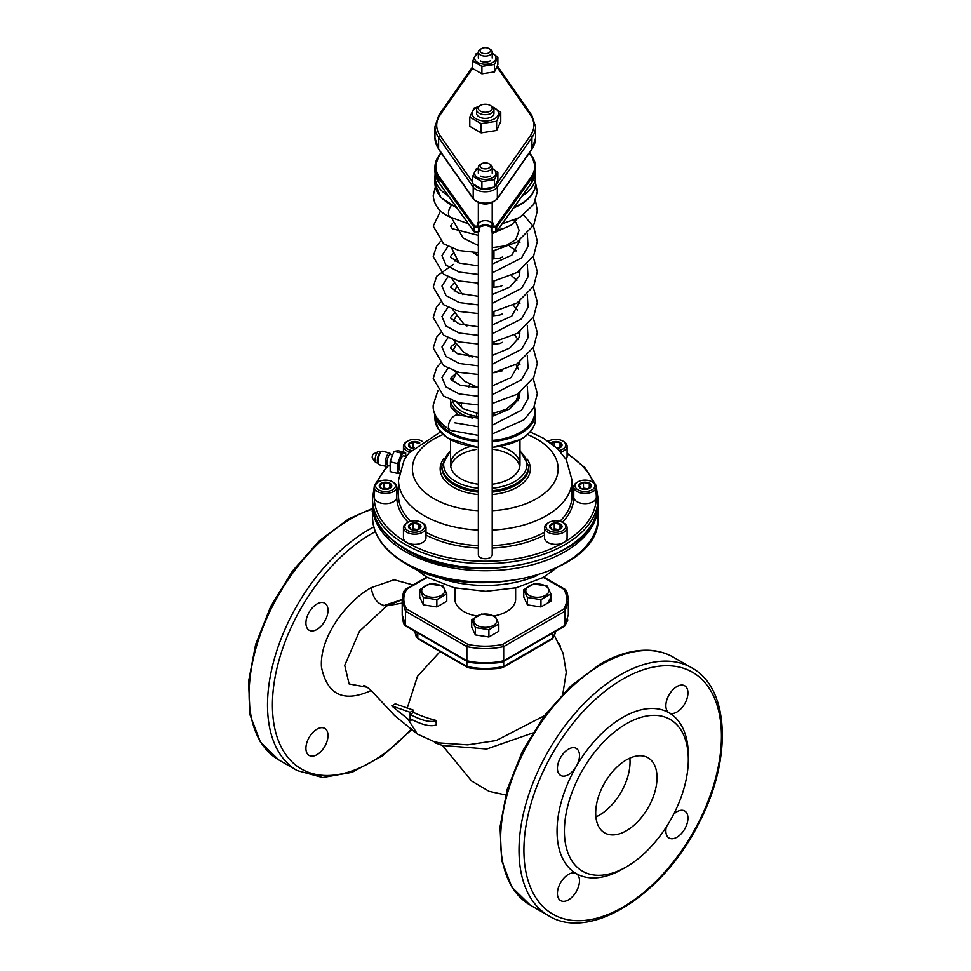 <?xml version="1.0" encoding="UTF-8"?>
<svg xmlns="http://www.w3.org/2000/svg" width="971" height="971" viewBox="0 0 971 971"><rect width="100%" height="100%" fill="white"/><g stroke="black" fill="none" stroke-linecap="round" stroke-linejoin="round"><path stroke-width="1.46" d="M477.113 625.397A11.543 6.663 180 0 1 482.284 614.255A11.543 6.663 180 0 1 496.424 622.411A11.543 6.663 180 0 1 477.113 625.397M481.64 614.036L495.186 616.136L498.815 623.952L488.899 629.681L475.353 627.582L471.724 619.765L481.64 614.036M475.353 627.582L475.353 634.913L471.724 627.096L471.724 619.765M475.353 634.913L488.899 637.012L488.899 629.681M488.899 637.012L498.815 631.284L498.815 623.952M425.067 595.344A11.543 6.663 180 0 1 430.238 584.202A11.543 6.663 180 0 1 444.366 592.359A11.543 6.663 180 0 1 425.067 595.344M429.595 583.984L443.14 586.083L446.769 593.9L436.853 599.629L423.307 597.529L419.678 589.713L429.595 583.984M423.307 597.529L423.307 604.86L419.678 597.044L419.678 589.713M423.307 604.86L436.853 606.96L436.853 599.629M436.853 606.96L446.769 601.231L446.769 593.9M529.171 595.344A11.543 6.663 180 0 1 534.341 584.202A11.543 6.663 180 0 1 548.469 592.359A11.543 6.663 180 0 1 529.171 595.344M533.698 583.984L547.243 586.083L550.873 593.9L540.956 599.629L527.411 597.529L523.782 589.713L533.698 583.984M527.411 597.529L527.411 604.86L523.782 597.044L523.782 589.713M527.411 604.86L540.956 606.96L540.956 599.629M540.956 606.96L550.873 601.231L550.873 593.9M398.62 600.576L402.237 599.665L386.798 605.843L359.464 631.259L344.717 665.366L349.099 683.948L367.172 687.286M407.759 718.868L417.384 734.052L394.578 715.554L374.94 694.496C364.283 683.62 364.975 686.533 363.87 685.32M391.726 705.917L395.294 703.854L413.682 710.238L413.537 712.447A93.192 53.806 0 0 0 436.392 720.506L436.392 724.754L435.894 720.785C430.287 722.679 421.693 720.555 410.126 714.413L410.126 712.289L391.726 705.917L410.126 720.785L410.126 718.661C421.693 724.803 430.287 726.927 435.894 725.034M413.112 584.967L394.105 579.772L371.177 587.686C373.192 599.168 378.399 605.224 386.798 605.843L402.212 603.1M417.384 734.052L434.207 741.698L440.494 743.009L467.621 744.854L496.169 740.57L544.318 715.761M523.284 655.692L508.488 664.237M413.682 710.238L410.126 712.289M413.537 712.447L410.126 714.413L410.126 718.661M559.272 643.858L560.522 646.492M412.007 719.705L410.126 720.785M316.959 603.962A15.621 9.018 120 0 0 306.763 617.714A15.621 9.018 120 0 0 309.154 630.228A15.621 9.018 120 0 0 324.763 621.209A15.621 9.018 120 0 0 324.763 603.185A15.621 9.018 120 0 0 316.959 603.962M305.914 748.301A15.621 9.018 120 0 0 309.154 755.45A15.621 9.018 120 0 0 326.523 742.779A15.621 9.018 120 0 0 319.811 727.959A15.621 9.018 120 0 0 305.914 748.301M371.177 587.686C348.067 600.248 319.265 636.163 321.474 667.211C327.336 695.078 343.904 702.846 371.177 690.515M505.636 794.958L489.068 791.329L471.615 781L442.46 745.473L486.726 749.005L532.618 733.02M434.972 742.791L442.46 745.473M568.46 749.163A15.621 9.018 -60 0 1 576.264 748.386A15.621 9.018 -60 0 1 576.264 766.422A15.621 9.018 -60 0 1 560.655 775.428A15.621 9.018 -60 0 1 558.264 762.927A15.621 9.018 -60 0 1 568.46 749.163M557.415 893.502A15.621 9.018 -60 0 1 564.236 877.784A15.621 9.018 -60 0 1 576.264 873.597A15.621 9.018 -60 0 1 576.264 891.633A15.621 9.018 -60 0 1 560.655 900.651A15.621 9.018 -60 0 1 557.415 893.502M673.692 814.171A15.621 9.018 -60 0 1 684.701 810.991A15.621 9.018 -60 0 1 687.104 823.505A15.621 9.018 -60 0 1 676.896 837.269A15.621 9.018 -60 0 1 669.092 838.046A15.621 9.018 -60 0 1 666.337 826.916M688.318 759.565L688.318 755.317A92.828 53.587 120 0 0 669.092 712.823A15.621 9.018 -60 0 1 669.092 694.799A15.621 9.018 -60 0 1 684.701 685.781A15.621 9.018 -60 0 1 687.941 692.93A15.621 9.018 -60 0 1 681.12 708.648A15.621 9.018 -60 0 1 669.092 712.823L669.092 712.823A92.828 53.587 120 0 0 622.678 717.423A92.828 53.587 120 0 0 576.264 766.422A92.828 53.587 120 0 0 576.264 873.597A92.828 53.587 120 0 0 622.678 869.009L626.356 866.885A87.621 50.589 120 0 0 688.318 759.565A87.621 50.589 120 0 0 626.356 723.796A87.621 50.589 120 0 0 564.406 831.115A87.621 50.589 120 0 0 626.356 866.885M626.356 759.929A43.379 25.04 120 0 0 598.027 798.15A43.379 25.04 120 0 0 604.678 832.9A43.379 25.04 120 0 0 648.045 807.86A43.379 25.04 120 0 0 648.045 757.781A43.379 25.04 120 0 0 626.356 759.929M545.908 604.096A12.15 7.015 0 0 0 549.465 599.131M595.891 816.951A43.379 25.04 120 0 0 629.839 758.145M502.444 661.469A1.736 1.007 -120 0 0 503.318 661.554A1.736 1.007 -120 0 0 503.682 660.765C491.411 663.496 479.14 663.496 466.869 660.765L466.869 646.589A1.736 1.007 -60 0 1 468.095 644.465C479.553 646.735 490.998 646.735 502.444 644.465A1.736 1.007 60 0 1 503.682 646.589L565.013 611.184A1.736 1.007 -120 0 0 563.787 609.048C567.719 602.445 567.719 595.83 563.787 589.215A1.736 1.007 -60 0 1 564.661 589.13A1.736 1.007 -60 0 1 565.013 589.931L568.326 600.539L565.013 589.931M405.526 589.931L402.212 600.564L405.526 589.931A1.736 1.007 60 0 1 405.89 589.13A1.736 1.007 60 0 1 406.752 589.215C402.831 595.83 402.831 602.445 406.752 609.048A1.736 1.007 120 0 0 405.526 611.184L466.869 646.589C479.14 649.332 491.411 649.332 503.682 646.589L503.682 660.765L565.013 625.348A1.736 1.007 60 0 1 564.661 626.137L503.318 661.554M467.233 661.554L405.89 626.137A1.736 1.007 -60 0 1 405.526 625.348L402.212 614.728L402.212 600.564L405.526 611.184L405.526 625.348L466.869 660.765A1.736 1.007 120 0 0 467.233 661.554A1.736 1.007 120 0 0 468.095 661.469M565.013 625.348L568.326 614.716L565.013 625.348L565.013 611.184L568.326 600.539L565.013 611.184M417.797 638.093A1.736 1.007 120 0 0 418.161 638.894L467.233 667.223A1.736 1.007 -60 0 1 466.869 666.422L417.797 638.093L414.751 631.259L417.797 638.093L417.797 633.019M468.095 667.138A1.736 1.007 -60 0 1 467.233 667.223M503.318 667.223L552.39 638.894A1.736 1.007 -120 0 0 552.754 638.093L503.682 666.422A1.736 1.007 60 0 1 503.318 667.223A1.736 1.007 60 0 1 502.444 667.138M555.8 631.259L552.754 638.093L555.8 631.259M407.735 530.567A9.892 5.705 180 0 1 407.735 522.495A9.892 5.705 180 0 1 421.73 522.495A9.892 5.705 180 0 1 421.717 530.567A9.892 5.705 180 0 1 407.735 530.567M410.308 529.086A6.251 3.605 180 0 1 413.112 523.053A6.251 3.605 180 0 1 420.759 527.471A6.251 3.605 180 0 1 410.308 529.086M416.292 529.996L420.54 527.544L418.974 524.194L413.173 523.296L408.925 525.748L410.478 529.098L416.292 529.996M418.974 528.794L418.974 524.194M417.639 529.535L413.173 528.843L413.173 523.296M413.173 528.843L411.886 529.596M421.73 522.495L422.701 523.066A11.276 6.506 180 0 1 426.002 527.666A11.276 6.506 180 0 1 419.047 533.686A11.276 6.506 180 0 1 406.752 532.266A11.276 6.506 180 0 1 403.451 527.666A11.276 6.506 180 0 1 406.752 523.066L407.735 522.495M412.032 529.632A5.207 3.01 180 0 1 416.074 529.292A5.207 3.01 180 0 1 417.433 529.632M426.002 527.666L426.002 537.861A11.276 6.506 180 0 1 419.047 543.881A11.276 6.506 180 0 1 406.752 542.473A11.276 6.506 180 0 1 403.451 537.861L403.451 527.666M378.52 489.845A9.892 5.705 180 0 1 378.52 481.774A9.892 5.705 180 0 1 392.502 481.774A9.892 5.705 180 0 1 392.502 489.845A9.892 5.705 180 0 1 378.52 489.845M381.093 488.352A6.251 3.605 180 0 1 383.897 482.32A6.251 3.605 180 0 1 391.544 486.738A6.251 3.605 180 0 1 381.093 488.352M387.065 489.275L391.313 486.811L389.759 483.461L383.958 482.563L379.71 485.015L381.263 488.377L387.065 489.275M389.759 488.061L389.759 483.461M388.424 488.814L383.958 488.122L383.958 482.563M383.958 488.122L382.671 488.862M392.502 481.774L393.486 482.332A11.276 6.506 180 0 1 396.787 486.944A11.276 6.506 180 0 1 389.832 492.952A11.276 6.506 180 0 1 377.537 491.544A11.276 6.506 180 0 1 374.236 486.944A11.276 6.506 180 0 1 377.537 482.332L378.52 481.774M382.817 488.899A5.207 3.01 180 0 1 386.859 488.571A5.207 3.01 180 0 1 388.206 488.899M396.787 486.944L396.787 497.14A11.276 6.506 180 0 1 389.832 503.16A11.276 6.506 180 0 1 377.537 501.74A11.276 6.506 180 0 1 374.236 497.14L374.236 486.944M411.243 450.423A9.892 5.705 180 0 1 407.735 449.112A9.892 5.705 180 0 1 407.735 441.04A9.892 5.705 180 0 1 421.73 441.04A9.892 5.705 180 0 1 422.13 441.295M413.1 448.553A6.251 3.605 180 0 1 410.308 447.631A6.251 3.605 180 0 1 410.672 442.339A6.251 3.605 180 0 1 419.775 442.946M419.193 443.371L413.173 441.841L408.925 444.293L410.478 447.643L413.209 448.444M418.974 443.541L418.974 442.74M414.168 447.546L413.173 447.388L413.173 441.841M413.173 447.388L411.886 448.129M409.762 452.061A11.276 6.506 180 0 1 406.752 450.811A11.276 6.506 180 0 1 403.451 446.211A11.276 6.506 180 0 1 406.752 441.611L407.735 441.04M412.032 448.177A5.207 3.01 180 0 1 413.925 447.777M548.421 441.295A9.892 5.705 180 0 1 548.821 441.04A9.892 5.705 180 0 1 562.804 441.04A9.892 5.705 180 0 1 559.296 450.423M550.775 442.946A6.251 3.605 180 0 1 560.959 443.031A6.251 3.605 180 0 1 557.451 448.553M557.366 448.541L561.626 446.09L560.061 442.74L554.259 441.841L551.734 443.662M560.061 447.34L560.061 442.74M554.259 445.689L554.259 441.841M558.726 448.08L556.601 447.752A5.207 3.01 180 0 1 557.16 447.837A5.207 3.01 180 0 1 558.519 448.177M562.804 441.04L563.787 441.611A11.276 6.506 180 0 1 567.088 446.211A11.276 6.506 180 0 1 560.789 452.061M567.088 446.211L567.088 456.406A11.276 6.506 180 0 1 566.008 459.198M578.048 489.845A9.892 5.705 180 0 1 578.048 481.774A9.892 5.705 180 0 1 592.031 481.774A9.892 5.705 180 0 1 592.031 489.845A9.892 5.705 180 0 1 578.048 489.845M580.622 488.352A6.251 3.605 180 0 1 583.425 482.32A6.251 3.605 180 0 1 591.072 486.738A6.251 3.605 180 0 1 580.622 488.352M586.593 489.275L590.841 486.811L589.288 483.461L583.486 482.563L579.226 485.015L580.792 488.377L586.593 489.275M589.288 488.061L589.288 483.461M587.953 488.814L583.486 488.122L583.486 482.563M583.486 488.122L582.199 488.862M592.031 481.774L593.014 482.332A11.276 6.506 180 0 1 596.315 486.944A11.276 6.506 180 0 1 589.348 492.952A11.276 6.506 180 0 1 577.065 491.544A11.276 6.506 180 0 1 573.764 486.944A11.276 6.506 180 0 1 577.065 482.332L578.048 481.774M582.333 488.899A5.207 3.01 180 0 1 586.387 488.571A5.207 3.01 180 0 1 587.734 488.899M596.315 486.944L596.315 497.14A11.276 6.506 180 0 1 589.348 503.16A11.276 6.506 180 0 1 577.065 501.74A11.276 6.506 180 0 1 573.764 497.14L573.764 486.944M548.821 530.567A9.892 5.705 180 0 1 548.821 522.495A9.892 5.705 180 0 1 562.804 522.495A9.892 5.705 180 0 1 562.804 530.567A9.892 5.705 180 0 1 548.821 530.567M551.394 529.086A6.251 3.605 180 0 1 554.198 523.053A6.251 3.605 180 0 1 561.845 527.471A6.251 3.605 180 0 1 551.394 529.086M557.366 529.996L561.626 527.544L560.061 524.194L554.259 523.296L550.011 525.748L551.564 529.098L557.366 529.996M560.061 528.794L560.061 524.194M558.726 529.535L554.259 528.843L554.259 523.296M554.259 528.843L552.972 529.596M562.804 522.495L563.787 523.066A11.276 6.506 180 0 1 567.088 527.666A11.276 6.506 180 0 1 560.133 533.686A11.276 6.506 180 0 1 547.838 532.266A11.276 6.506 180 0 1 544.537 527.666A11.276 6.506 180 0 1 547.838 523.066L548.821 522.495M553.118 529.632A5.207 3.01 180 0 1 557.16 529.292A5.207 3.01 180 0 1 558.519 529.632M567.088 527.666L567.088 537.861A11.276 6.506 180 0 1 560.133 543.881A11.276 6.506 180 0 1 547.838 542.473A11.276 6.506 180 0 1 544.537 537.861L544.537 527.666M377.877 463.082L375.898 462.621A5.644 1.76 -76.6 0 1 375.522 462.342L372.391 458.227A2.258 0.704 -76.6 0 1 372.379 455.969A2.258 0.704 -76.6 0 1 373.41 453.979L378.059 451.721A5.644 1.76 -76.6 0 1 378.532 451.649L380.498 452.122M375.522 462.342A5.644 1.76 -76.6 0 1 375.498 456.722A5.644 1.76 -76.6 0 1 378.059 451.721M399.19 473.035A10.414 3.253 -76.6 0 1 397.94 468.592A10.414 3.253 -76.6 0 1 399.931 458.458A10.414 3.253 -76.6 0 1 403.912 452.899A10.414 3.253 -76.6 0 1 405.866 456.406M390.694 454.562L390.111 453.481A6.943 2.173 103.4 0 0 389.505 452.935L382.295 451.212A6.943 2.173 103.4 0 0 381.518 451.418L380.159 452.365A5.644 1.76 103.4 0 0 379.479 453.069A5.644 1.76 103.4 0 0 377.585 458.142A5.644 1.76 103.4 0 0 377.683 462.718L378.459 464.162A6.943 2.173 103.4 0 0 379.066 464.708L386.276 466.432A6.943 2.173 103.4 0 0 387.065 466.226L388.072 465.522M399.931 473.18L397.673 473.435L397.673 463.616L401.654 453.166L405.647 452.522L405.902 457.487M381.518 451.418A6.943 2.173 103.4 0 0 380.681 452.292A6.943 2.173 103.4 0 0 378.338 458.53A6.943 2.173 103.4 0 0 378.459 464.162M397.673 473.435L390.184 471.651L390.184 461.832L391.92 456.54L394.165 451.369L398.146 450.726L405.647 452.522M401.654 453.166L394.165 451.369M397.673 463.616L390.184 461.832M389.505 452.935A6.943 2.173 103.4 0 0 387.89 454.015A6.943 2.173 103.4 0 0 385.378 461.371A6.943 2.173 103.4 0 0 386.276 466.432M392.527 454.998L390.403 454.489A5.644 1.76 103.4 0 0 389.092 455.363A5.644 1.76 103.4 0 0 387.053 461.346A5.644 1.76 103.4 0 0 387.781 465.461L389.929 465.971M406.279 456.504L403.633 455.872A7.38 2.306 103.4 0 0 401.921 457.013A7.38 2.306 103.4 0 0 399.324 464.272A7.38 2.306 103.4 0 0 399.87 470.037M372.5 512.203L372.391 512.057A2.258 0.704 -76.6 0 1 372.5 509.387M492.115 106.616L500.757 112.32L496.606 121.254L481.131 123.645L469.794 117.103L473.945 108.169L478.351 106.676M469.794 117.103L469.794 126.327L481.131 132.869L496.606 130.478L500.757 121.533L500.757 112.32M496.606 130.478L496.606 121.254M481.131 132.869L481.131 123.645M492.661 107.065A13.181 7.61 180 0 1 494.603 118.753A13.181 7.61 180 0 1 475.11 118.219A13.181 7.61 180 0 1 477.878 107.065M477.21 111.531A8.678 5.013 0 0 0 479.14 116.908A8.678 5.013 0 0 0 491.411 116.908A8.678 5.013 0 0 0 493.341 111.531M492.212 53.15L497.856 57.18L494.482 64.45L481.907 66.392L472.695 61.076L476.069 53.818L478.339 52.992M472.695 61.076L472.695 68.528L481.907 73.845L494.482 71.903L497.856 64.644L497.856 57.18M494.482 71.903L494.482 64.45M481.907 73.845L481.907 66.392M492.212 53.332A10.717 6.19 180 0 1 492.843 62.411A10.717 6.19 180 0 1 477.404 62.241A10.717 6.19 180 0 1 478.339 53.332M480.366 60.87L480.366 60.87A6.943 4.005 0 0 0 490.185 60.87M492.212 168.347L497.856 172.377L494.482 179.647L481.907 181.589L472.695 176.273L476.069 169.015L478.339 168.189M472.695 176.273L472.695 183.725L481.907 189.042L494.482 187.1L497.856 179.841L497.856 172.377M494.482 187.1L494.482 179.647M481.907 189.042L481.907 181.589M492.212 168.529A10.717 6.19 180 0 1 492.843 177.608A10.717 6.19 180 0 1 477.404 177.426A10.717 6.19 180 0 1 478.339 168.529M480.366 176.067L480.366 176.067A6.943 4.005 0 0 0 490.185 176.067M450.593 399.979A34.701 20.039 0 0 0 472.379 417.991M519.619 396.544A34.701 20.039 0 0 0 518.781 394.19M452.68 400.841A32.965 19.032 0 0 0 478.339 416.583M517.895 400.72A32.965 19.032 0 0 0 518.15 396.556M494.445 615.845A30.368 17.527 0 0 0 506.741 611.536A30.368 17.527 0 0 0 515.637 599.131L515.637 587.928M454.914 587.928L454.914 599.131A30.368 17.527 0 0 0 476.773 615.966M480.366 105.438L479.14 106.142A8.678 5.013 0 0 0 476.603 109.687A8.678 5.013 0 0 0 481.956 114.311A8.678 5.013 0 0 0 491.411 113.231A8.678 5.013 0 0 0 493.948 109.687A8.678 5.013 0 0 0 491.411 106.142L490.185 105.438A6.943 4.005 0 0 0 480.366 105.438A6.943 4.005 0 0 0 480.366 111.107A6.943 4.005 0 0 0 490.185 111.107A6.943 4.005 0 0 0 490.185 105.438M478.339 413.622L463.143 408.67A8.678 5.013 -60 0 1 462.815 408.451A8.678 5.013 -60 0 1 461.443 403.39M451.357 205.415A8.678 5.013 120 0 0 448.468 213.098A8.678 5.013 -60 0 0 450.265 217.079L468.338 223.803M435.348 187.075L433.224 195.656C434.122 205.609 439.899 212.795 450.556 217.225A8.678 5.013 -60 0 1 450.265 217.079M458.943 415.248A8.678 5.013 120 0 0 458.555 415.066A8.678 5.013 120 0 0 452.013 417.833A8.678 5.013 120 0 0 448.468 426.305A8.678 5.013 120 0 0 450.265 430.274A8.678 5.013 120 0 0 450.556 430.42L478.339 435.372M481.592 52.798A5.207 3.01 0 0 0 488.959 52.798A5.207 3.01 0 0 0 488.959 48.55A5.207 3.01 0 0 0 481.592 48.55A5.207 3.01 0 0 0 481.592 52.798M481.592 48.55L480.366 49.254A6.943 4.005 0 0 0 478.339 52.094A6.943 4.005 0 0 0 480.366 54.922A6.943 4.005 0 0 0 487.928 55.796A6.943 4.005 0 0 0 492.212 52.094A6.943 4.005 0 0 0 490.185 49.254L488.959 48.55M481.592 167.995A5.207 3.01 0 0 0 488.959 167.995A5.207 3.01 0 0 0 488.959 163.747A5.207 3.01 0 0 0 481.592 163.747A5.207 3.01 0 0 0 481.592 167.995M481.592 163.747L480.366 164.451A6.943 4.005 0 0 0 478.339 167.291A6.943 4.005 0 0 0 480.366 170.119A6.943 4.005 0 0 0 487.928 170.993A6.943 4.005 0 0 0 492.212 167.291A6.943 4.005 0 0 0 490.185 164.451L488.959 163.747M478.339 231.96L478.339 554.732A6.943 4.005 0 0 0 480.366 557.572A6.943 4.005 0 0 0 487.928 558.434A6.943 4.005 0 0 0 492.212 554.732L492.212 231.96M519.776 466.687A34.701 20.039 0 0 0 493.948 449.403M476.603 449.403A34.701 20.039 0 0 0 450.775 466.687M492.212 484.189A34.701 20.039 0 0 0 509.811 478.727A34.701 20.039 0 0 0 519.971 464.551A34.701 20.039 0 0 0 500.514 446.563M470.037 446.563A34.701 20.039 0 0 0 450.568 464.551A34.701 20.039 0 0 0 478.339 484.189M454.598 422.761L478.339 426.755M492.212 425.189L521.548 410.175L528.054 398.547L527.302 386.227M447.934 368.252L441.951 377.44L445.992 386.907L459.137 393.91L478.339 396.289M492.212 394.736L521.548 379.722L528.054 368.094L527.302 355.774M447.934 337.799L441.951 346.987L445.992 356.454L459.137 363.457L478.339 365.836M492.212 364.271L521.548 349.257L528.054 337.641L527.302 325.321M447.934 307.346L441.951 316.534L445.992 325.989L459.137 333.004L478.339 335.371M492.212 333.818L521.548 318.804L528.054 307.176L527.302 294.856M447.934 276.881L441.951 286.069L445.992 295.536L459.137 302.539L478.339 304.918M492.212 303.365L521.548 288.338L528.054 276.723L527.302 264.403M516.39 250.615L513.914 248.879M447.934 246.428L441.951 255.616L445.992 265.083L459.137 272.086L478.339 274.465M492.212 272.9L521.548 257.885L528.054 246.27L527.302 233.938M516.39 220.162L515.504 219.519M440.118 651.565L417.481 676.326L407.152 708.345M375.328 531.683A139.666 80.642 120 0 0 371.177 533.977A139.666 80.642 120 0 0 274.611 727.667A139.666 80.642 120 0 0 411.655 728.663M372.5 509.132A143.138 82.644 120 0 0 350.325 519.097A143.138 82.644 120 0 0 256.817 645.23A143.138 82.644 120 0 0 278.75 759.929L297.15 770.561L322.663 777.54L352.06 772.321L382.72 755.693L412.068 729.257M373.786 526.95A143.138 82.644 120 0 0 368.725 529.717A143.138 82.644 120 0 0 275.218 655.862A143.138 82.644 120 0 0 297.15 770.561M552.754 633.019L552.754 638.093M503.682 661.348L503.682 666.422C491.411 669.165 479.14 669.165 466.869 666.422L466.869 661.348M530.251 905.13L511.899 887.239L501.619 860.342L500.041 826.879L507.141 789.605L522.252 751.603L544.076 716.088L570.766 686.084L600.09 664.128C617.471 654.126 634.002 649.526 649.672 650.315C658.374 650.825 666.276 653.131 673.389 657.209A143.138 82.644 120 0 0 601.826 664.298A143.138 82.644 120 0 0 508.319 790.43A143.138 82.644 120 0 0 530.251 905.13L548.651 915.762C590.283 941.955 664.128 894.412 699.387 822.182C732.207 759.286 729.889 688.439 691.789 667.842A143.138 82.644 120 0 0 620.226 674.93A143.138 82.644 120 0 0 526.719 801.063A143.138 82.644 120 0 0 548.651 915.762M622.678 679.178A139.666 80.642 120 0 0 537.145 899.619A139.666 80.642 120 0 0 708.211 800.857A139.666 80.642 120 0 0 622.678 679.178M405.526 625.348L402.212 614.728M402.212 600.564L405.526 611.184M406.752 609.048L468.095 644.465M502.444 644.465L563.787 609.048M563.787 589.215L543.323 577.405M427.228 577.405L406.752 589.215M372.524 504.228L372.5 505.636A112.77 65.106 0 0 0 405.526 551.674A112.77 65.106 0 0 0 528.43 565.79A112.77 65.106 0 0 0 598.051 505.636L598.027 504.228M372.5 505.636L372.5 516.973A112.77 65.106 0 0 0 405.526 563.01A112.77 65.106 0 0 0 528.43 577.126A112.77 65.106 0 0 0 598.051 516.973L598.051 505.636M432.908 575.317A86.747 50.079 0 0 0 537.643 575.317M492.212 440.409A49.448 28.547 0 0 0 520.238 432.326A49.448 28.547 0 0 0 534.014 407.322M436.683 417.445A49.448 28.547 0 0 0 478.339 440.409M492.212 441.623A50.31 29.045 0 0 0 520.857 433.394A50.31 29.045 0 0 0 535.591 412.845L534.414 406.497M434.996 414.022A50.31 29.045 0 0 0 478.339 441.623M492.212 447.291A50.31 29.045 0 0 0 520.857 439.062A50.31 29.045 0 0 0 535.591 418.513L535.591 412.845M434.959 413.925L434.959 418.513A50.31 29.045 0 0 0 478.339 447.291M522.107 196.057A50.31 29.045 0 0 0 535.591 176.273L535.422 173.7M456.382 207.139A50.31 29.045 0 0 1 434.959 183.349L434.959 176.273A50.31 29.045 0 0 0 448.432 196.057M514.169 207.139A50.31 29.045 0 0 0 520.857 203.898A50.31 29.045 0 0 0 535.591 183.349L535.591 176.273M472.695 68.273L440.215 114.784A48.574 28.05 0 0 0 440.215 135.758L472.695 182.269M475.244 185.849A11.276 6.506 0 0 0 492.77 187.731M495.453 185.679A11.276 6.506 0 0 0 495.732 185.303L530.336 135.758A48.574 28.05 0 0 0 530.336 114.784L497.006 67.06M440.215 135.758A1.736 1.311 -34.9 0 0 438.613 137.554A50.31 29.045 0 0 1 434.959 126.691L434.959 138.028A50.31 29.045 0 0 0 438.613 148.879L438.613 137.554L473.205 187.1A13.011 7.513 0 0 0 485.269 191.797A13.011 7.513 0 0 0 497.346 187.1L531.938 137.554A50.31 29.045 0 0 0 535.591 126.691L531.756 115.209A1.736 1.311 145.1 0 0 530.336 114.784M434.959 138.028L438.795 149.498A1.736 1.311 145.1 0 1 438.613 148.879L473.205 198.424L473.205 187.1A1.736 1.311 -34.9 0 1 474.613 185.364M438.795 149.498L473.387 199.043A1.736 1.311 145.1 0 1 473.205 198.424A13.011 7.513 0 0 0 485.269 203.133A13.011 7.513 0 0 0 497.346 198.424L531.938 148.879L531.938 137.554A1.736 1.311 -145.1 0 0 530.336 135.758M535.591 138.028L531.756 149.498A1.736 1.311 34.9 0 0 531.938 148.879A50.31 29.045 0 0 0 535.591 138.028L535.591 126.691M531.756 149.498L497.152 199.043A1.736 1.311 34.9 0 0 497.346 198.424L497.346 187.1A1.736 1.311 -145.1 0 0 495.732 185.303M472.695 66.659L438.795 115.209A1.736 1.311 34.9 0 1 440.215 114.784M443.019 434.535A72.874 42.069 0 0 0 433.746 498.56A72.874 42.069 0 0 0 478.339 510.685M492.212 510.685A72.874 42.069 0 0 0 555.667 479.686A72.874 42.069 0 0 0 527.52 434.535M492.212 494.542A45.115 26.047 0 0 0 517.167 487.224A45.115 26.047 0 0 0 527.047 458.98M443.492 458.98A45.115 26.047 0 0 0 478.339 494.542M492.212 490.695A43.379 25.04 0 0 0 515.941 483.679A43.379 25.04 0 0 0 528.649 465.971L519.971 450.435M478.339 492.115A43.379 25.04 0 0 1 441.902 467.391L441.902 465.971A43.379 25.04 0 0 0 478.339 490.695M492.212 492.115A43.379 25.04 0 0 0 515.941 485.099A43.379 25.04 0 0 0 528.649 467.391L528.649 465.971M440.47 431.949L408.973 452.984L404.239 459.684L398.523 480.135A86.747 50.079 0 0 0 423.926 515.552A86.747 50.079 0 0 0 478.339 530.069M492.212 530.069A86.747 50.079 0 0 0 572.028 480.135L566.324 459.732L557.488 448.602L543.056 437.982L530.069 431.949M492.212 488.255A41.644 24.044 0 0 0 514.715 481.555A41.644 24.044 0 0 0 519.971 451.272M450.568 451.272A41.644 24.044 0 0 0 478.339 488.255M426.002 532.302A86.747 50.079 0 0 0 478.339 545.641M492.212 545.641A86.747 50.079 0 0 0 544.537 532.302M559.842 521.318A86.747 50.079 0 0 0 572.028 495.72L572.028 480.135M398.523 480.135L398.523 495.72A86.747 50.079 0 0 0 410.709 521.318M426.002 535.07A88.482 51.087 0 0 0 478.339 548.069M492.212 548.069A88.482 51.087 0 0 0 544.537 535.07M562.343 522.24A88.482 51.087 0 0 0 572.028 487.078M398.523 487.078A88.482 51.087 0 0 0 408.208 522.24M375.049 489.372A111.046 64.11 0 0 0 406.752 542.473A111.046 64.11 0 0 0 533.916 554.769A111.046 64.11 0 0 0 595.502 489.372M593.415 482.575A111.046 64.11 0 0 0 567.088 453.797M388.558 465.643A111.046 64.11 0 0 0 377.136 482.575M374.236 487.005L372.5 498.56A112.77 65.106 0 0 0 405.526 544.597A112.77 65.106 0 0 0 528.43 558.713A112.77 65.106 0 0 0 598.051 498.56L596.315 487.005M372.5 498.56L372.5 502.808A112.77 65.106 0 0 0 405.526 548.846A112.77 65.106 0 0 0 528.43 562.962A112.77 65.106 0 0 0 598.051 502.808L598.051 498.56M492.212 221.886A7.804 4.503 180 0 1 492.103 226.134L495.914 226.134L530.955 177.28A49.448 28.547 0 0 0 530.955 155.433L529.268 153.066M441.283 153.066L439.584 155.433A49.448 28.547 0 0 0 439.584 177.28L474.637 226.134L478.436 226.134A7.804 4.503 180 0 1 478.339 221.886M492.103 231.802L495.914 231.802A0.862 0.655 -144.3 0 0 496.715 231.28L531.756 182.427L531.756 178.179A50.31 29.045 0 0 0 535.591 167.061A50.31 29.045 0 0 0 531.756 155.943A0.862 0.655 144.3 0 0 530.955 155.433M535.591 171.309L531.659 182.742A0.862 0.655 35.7 0 0 531.756 182.427A50.31 29.045 0 0 0 535.591 171.309L535.591 167.061L531.659 155.639L529.535 152.678M441.004 152.678L438.88 155.639A0.862 0.655 35.7 0 0 438.783 155.943A50.31 29.045 0 0 0 434.959 167.061L434.959 171.309A50.31 29.045 0 0 0 438.783 182.427L473.836 231.28A0.862 0.655 144.3 0 0 474.637 231.802L474.637 227.348L479.31 226.838A6.943 4.005 180 0 1 491.241 226.862L491.241 231.098L492.103 231.596L492.103 227.348L495.914 227.348L495.914 231.596L496.715 231.28L496.715 227.032L531.756 178.179A0.862 0.655 -144.3 0 0 530.955 177.28M478.8 226.109A6.943 4.005 180 0 1 478.339 224.665A6.943 4.005 180 0 1 485.269 220.66A6.943 4.005 180 0 1 492.212 224.665A6.943 4.005 180 0 1 491.751 226.109M434.959 171.309L438.88 182.742A0.862 0.655 144.3 0 1 438.783 182.427L438.783 178.179L473.836 227.032L473.836 231.28L478.436 231.596L478.436 226.134A0.862 0.619 -43.8 0 1 479.201 226.595L479.31 231.098L478.436 231.802M439.584 155.433A0.862 0.655 35.7 0 0 438.88 155.639L434.959 167.061A50.31 29.045 0 0 0 438.783 178.179A0.862 0.655 -35.7 0 1 439.584 177.28M495.914 227.348L496.715 227.032A0.862 0.655 35.7 0 0 495.914 226.134L495.914 227.348M492.212 224.665L491.484 226.243A0.862 0.619 43.8 0 0 491.35 226.595L492.103 227.348L492.103 226.134A0.862 0.619 43.8 0 0 491.484 226.243A0.862 0.862 0 0 0 491.241 226.838M531.392 182.936A0.862 0.655 35.7 0 0 531.659 182.742L496.618 231.596A0.862 0.862 0 0 1 495.914 231.96L492.103 231.96A0.862 0.862 0 0 1 491.241 231.098L491.35 230.855M479.201 230.855L479.31 231.098A0.862 0.862 0 0 1 478.436 231.96L474.637 231.96A0.862 0.862 0 0 1 473.933 231.596L438.88 182.742A0.862 0.655 144.3 0 0 439.147 182.936M473.836 227.032L474.637 227.348L474.637 226.134A0.862 0.655 -35.7 0 0 473.836 227.032M402.212 599.495L383.411 605.734M554.538 635.823L563.095 653.167L566.251 672.333L562.864 693.828M673.389 657.209L691.789 667.842M568.326 614.716L568.326 600.539M434.207 741.698L434.984 742.815M278.75 759.929L260.398 742.026L250.117 715.142L248.54 681.678L255.64 644.404L270.751 606.402L292.574 570.887L319.265 540.883L348.589 518.927L372.5 508.416M467.306 661.591C469.915 662.756 476.069 663.363 485.791 663.411C496.145 663.169 501.971 662.55 503.269 661.579M564.746 626.077L567.78 620.105M568.326 615.347L568.338 614.412M402.212 615.031C403.487 626.174 404.397 624.268 405.842 626.101M568.338 600.855C567.829 593.645 566.627 589.761 564.746 589.191M564.661 589.13L543.833 577.102M426.718 577.102L405.89 589.13M405.842 589.166C404.409 590.938 403.414 589.324 402.212 600.248M414.714 631.235L415.976 635.993L418.113 638.857M552.475 638.833L555.509 632.861M467.306 667.259C469.915 668.424 476.069 669.031 485.791 669.08C496.145 668.837 501.971 668.218 503.269 667.247M403.451 446.211L403.451 451.988M519.971 464.551L519.971 439.851M450.568 464.551L450.568 439.851M450.568 405.089L450.568 399.979M493.948 415.928L493.948 413.355M493.948 344.304L493.948 342.265M493.948 315.866L493.948 311.812M493.948 287.44L493.948 281.359M493.948 259.002L493.948 250.894M493.948 113.376L493.948 109.687M476.603 416.341L476.603 413.355M476.603 254.9L476.603 252.642M476.603 113.376L476.603 109.687M598.051 516.973C602.724 573.97 470.425 605.067 405.89 563.811C384.188 550.97 373.058 535.361 372.5 516.973M414.52 568.302L426.803 577.162L454.185 587.758L485.731 591.339L516.366 587.758L543.056 577.551L556.031 568.302M535.591 418.513C535.337 426.742 530.36 433.721 520.674 439.45L492.212 447.655M434.959 418.513L438.2 428.939L447.413 437.933L478.339 447.655M435.117 173.7L434.959 176.273M535.591 183.349C535.895 188.083 533.431 196.797 520.492 204.687L513.513 208.049M434.959 183.349L440.931 197.501L457.038 208.049M451.466 217.747L463.167 238.113L478.339 245.529M492.212 247.629L505.77 245.797L515.807 239.57L519.097 230.406L516.074 222.65L513.72 220.283M451.636 248.139L459.162 263.007M516.038 251.052L509.447 246.003M456.139 259.391L455.023 261.09M452.025 278.75L462.633 294.577M516.815 280.522L511.462 275.546M456.139 287.817L454.185 291.033M452.668 309.458L463.628 323.768L466.954 325.977M517.47 310.028L513.174 305.149M456.139 316.255L453.457 320.988M453.603 340.263L463.895 352.4L472.161 357.061M518.016 339.583L514.63 334.825M456.139 344.681L452.838 350.98M454.877 371.165L464.356 381.154L478.254 387.672M518.478 369.198L515.88 364.586M457.098 371.857L452.328 380.996M456.576 402.164L462.803 408.439M468.799 387.162L469.551 384.261M469.163 356.758L469.551 355.823M502.565 370.728L493.899 372.743M502.565 342.29L499.677 343.528L492.212 344.304M502.565 313.864L499.677 315.102L492.212 315.866M502.565 285.425L499.677 286.663L492.212 287.428M478.339 284.212L476.191 283.095M473.132 252.557L478.339 255.786M492.212 259.002L499.677 258.225L502.565 256.999M502.565 228.561L497.589 230.236M492.212 413.622L506.304 409.276L516.062 400.792L518.963 393.134M517.531 218.548L511.426 224.993L492.212 233.623M478.339 235.383L452.352 228.731L450.568 226.122L452.437 223.427M519.922 240.189L511.911 255.082L492.212 264.076M478.339 265.848L459.332 263.068L450.872 257.461L450.605 256.344L452.972 253.443M519.922 270.642L519.048 276.529L509.824 287.076L492.212 294.541M478.339 296.301L458.64 293.266L450.58 287.161L453.615 283.423M519.922 301.107L511.826 316.06L492.212 324.994M478.339 326.754L459.259 323.962L450.86 318.342L450.58 317.371L454.367 313.378M519.922 331.56L518.951 337.69L509.654 348.116L492.212 355.447M478.339 357.219L457.717 353.808L450.58 348.091L451.26 346.489L455.229 343.321M519.922 362.013L511.037 377.585L492.212 385.912M478.339 387.672L460.327 385.256L451.224 379.819L450.58 378.253L455.957 373.374M519.922 392.478L518.987 398.523L509.714 408.985L492.212 416.365M478.339 418.137L458.555 415.066M533.188 378.411L537.327 393.631L533.759 407.82L523.939 419.848L492.212 433.988M440.531 363.178L436.647 367.633L433.224 378.411L443.565 396.071L458.992 402.819L478.339 404.919M492.212 403.523L517.155 394.275L533.722 377.44L537.327 363.178L533.188 347.946M440.531 332.725L436.647 337.168L433.224 347.946L443.565 365.618L458.992 372.366L478.339 374.454M492.212 373.07L517.155 363.822L533.722 346.975L537.327 332.725L533.188 317.493M440.531 302.26L436.647 306.715L433.224 317.493L443.565 335.165L458.992 341.901L478.339 344.001M492.212 342.605L517.155 333.369L533.722 316.522L537.327 302.26L533.188 287.04M453.36 264.355L436.647 276.25L433.224 287.04L443.565 304.7L458.992 311.448L478.339 313.548M492.212 312.152L517.155 302.903L533.722 286.069L537.327 271.807L533.188 256.575M440.518 241.342L436.647 245.797L433.224 256.575L443.565 274.247L458.992 280.995L478.339 283.083M492.212 281.699L517.155 272.45L533.722 255.604L537.327 241.342L533.722 227.093L523.672 214.919M440.531 210.889L433.224 226.122L443.565 243.794L458.992 250.53L478.339 252.63M492.212 251.234L517.155 241.985L533.722 225.151L537.327 210.889L535.555 200.815M519.922 364.331L518.186 363.178M519.922 333.878L518.186 332.725M519.91 303.425L518.186 302.26M519.922 272.96L518.186 271.807M519.91 242.507L518.186 241.342M502.201 223.803L519.619 217.455L533.747 204.432L537.327 191.59L535.591 182.997M450.265 430.274C438.055 421.887 432.374 413.476 433.224 405.053L437.86 390.828M458.749 415.139L451.03 407.371L450.568 405.028M453.299 378.217L450.969 379.443M473.387 199.043C481.337 205.646 489.263 205.646 497.152 199.043M434.959 126.691L438.795 115.209M531.756 115.209L497.395 66.004M492.212 58.042L492.212 52.094M478.339 58.042L478.339 52.094M492.212 226.012L492.212 202.636M492.212 173.239L492.212 167.291M478.339 226.012L478.339 202.636M478.339 173.239L478.339 167.291M595.441 484.432L584.882 467.609L567.088 453.178M386.81 466.371L375.109 484.432M598.051 502.808C602.724 559.806 470.425 590.902 405.89 549.635C384.188 536.805 373.058 521.196 372.5 502.808M450.568 450.435L441.902 465.971M479.31 227.093L485.391 225.272L491.241 227.093M479.31 226.838A0.862 0.862 0 0 0 479.067 226.243L478.339 224.665"/></g></svg>
